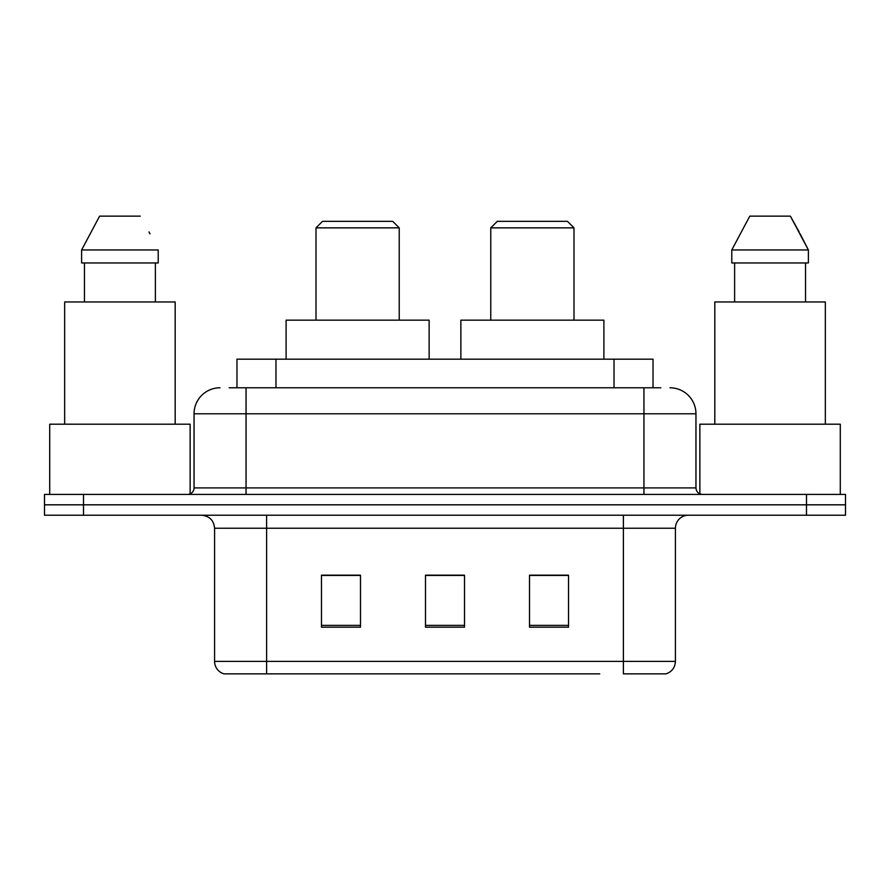 <?xml version="1.0" encoding="UTF-8"?>
<svg xmlns="http://www.w3.org/2000/svg" width="890" height="890" viewBox="0 0 890 890"><rect width="100%" height="100%" fill="white"/><g stroke="black" fill="none" stroke-linecap="round" stroke-linejoin="round"><path stroke-width="1.33" d="M229.153 387.784L246.052 387.784L229.153 387.784L236.974 387.784L236.974 359.182L653.026 359.182L653.026 387.784M220.041 387.784A26.01 26.01 0 0 0 194.042 413.794L194.042 487.909A6.497 6.497 0 0 1 187.534 494.417M669.959 387.784A26.01 26.01 0 0 1 695.958 413.794L246.052 413.794L246.052 387.784L660.847 387.784M695.958 413.794L695.958 487.909C696.347 491.859 698.517 494.028 702.466 494.417M83.504 494.417L44.5 494.417L44.5 504.819L83.504 504.819L44.5 504.819L44.5 515.221L83.504 515.221L83.504 504.819L806.496 504.819L83.504 504.819L83.504 494.417L806.496 494.417L806.496 504.819L845.5 504.819L806.496 504.819L806.496 515.221L83.504 515.221M806.496 515.221L845.5 515.221L845.5 494.417L806.496 494.417M290.262 673.852L224.591 673.852M675.421 661.37C675.054 667.6 671.939 671.761 666.054 673.852L623.401 673.852L623.401 661.37L675.421 661.37L675.421 528.226A13.005 13.005 0 0 1 688.426 515.221M223.946 673.852A13.005 13.005 0 0 1 214.579 661.37L214.579 528.226C213.811 520.327 209.473 515.989 201.574 515.221M568.532 627.172L568.532 575.163L529.517 575.163L529.517 627.172L568.532 627.172M360.483 627.172L360.483 575.163L321.468 575.163L321.468 627.172L360.483 627.172M464.502 627.172L464.502 575.163L425.498 575.163L425.498 627.172L464.502 627.172M599.738 673.852L266.599 673.852L266.599 661.37L623.401 661.37L623.401 528.226L214.579 528.226M464.502 575.43L425.498 575.43M360.483 575.43L321.468 575.43M568.532 575.43L529.517 575.43M190.137 493.872L190.137 424.196L49.706 424.196L49.706 494.417M175.185 424.196L175.185 301.966L64.659 301.966L64.659 424.196M155.383 262.951L155.383 301.966L155.383 262.951M81.613 249.957L99.613 216.148L81.613 249.957L81.613 262.951L158.22 262.951L158.22 249.957L81.613 249.957M150.01 233.892L148.975 231.934M84.461 262.951L84.461 301.966M140.22 216.148L99.613 216.148M316.006 227.851L399.232 227.851L392.724 221.343L322.514 221.343L316.006 227.851L316.006 320.166M399.232 227.851L399.232 320.166M429.136 359.182L429.136 320.166L286.102 320.166L286.102 359.182M490.768 227.851L573.994 227.851L567.486 221.343L497.276 221.343L490.768 227.851L490.768 320.166M573.994 227.851L573.994 320.166M603.898 359.182L603.898 320.166L460.864 320.166L460.864 359.182M840.294 494.417L840.294 424.196L699.863 424.196L699.863 493.872M825.341 424.196L825.341 301.966L714.815 301.966L714.815 424.196M800.166 233.892L808.387 249.957L731.78 249.957L749.781 216.148L731.78 249.957L731.78 262.951L808.387 262.951L808.387 249.957L808.387 262.951M808.387 249.957L790.387 216.148L799.142 231.934M734.617 262.951L734.617 301.966M805.539 301.966L805.539 262.951M790.387 216.148L749.781 216.148M275.978 387.784L275.978 359.182M614.022 387.784L614.022 359.182M246.052 494.417L246.052 413.794L194.042 413.794M194.042 487.909L695.958 487.909M643.948 387.784L643.948 494.417M623.401 515.221L623.401 528.226L675.421 528.226M214.579 661.37L266.599 661.37L266.599 515.221M464.502 625.37L425.498 625.37M360.483 625.37L321.468 625.37M568.532 625.37L529.517 625.37"/></g></svg>

